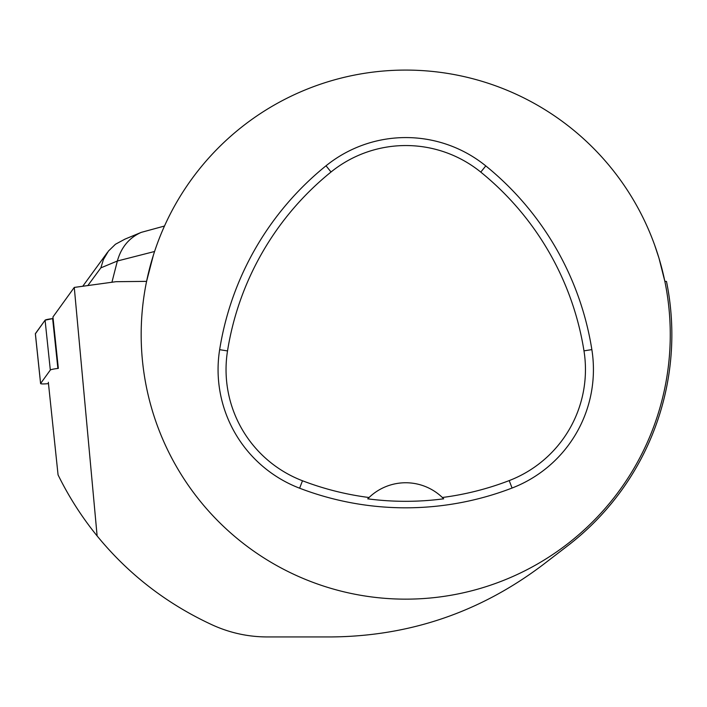 <?xml version="1.0" encoding="UTF-8"?>
<svg xmlns="http://www.w3.org/2000/svg" width="707" height="707" viewBox="0 0 707 707"><rect width="100%" height="100%" fill="white"/><g stroke="black" fill="none" stroke-linecap="round" stroke-linejoin="round"><path stroke-width="1.06" d="M50.321 370.044L45.08 320.191L35.394 333.801A8.396 0.875 -6 0 1 35.35 333.731A8.396 0.875 -6 0 1 35.377 333.642L45.08 320.191A8.396 0.875 -6 0 1 52.636 318.61L57.877 368.453A8.396 0.875 174 0 0 50.321 370.044L40.617 383.494A8.396 0.875 174 0 0 40.591 383.574A8.396 0.875 174 0 0 48.474 383.627M52.636 318.61L45.08 320.2M58.336 368.374L52.937 316.983L74.27 287.422L115.939 281.695L146.579 281.368L153.454 254.927M48.332 382.248L58.062 474.883C68.773 496.712 81.791 517.064 97.124 535.941L74.27 287.422M666.542 281.695L666.48 281.421A266.132 266.132 0 0 1 567.836 545.663L542.658 564.999C479.938 612.333 409.353 636.309 330.903 636.945L267.405 636.945C248.378 636.919 230.155 632.977 212.727 625.112C167.064 604.087 128.533 574.367 97.124 535.941M666.48 281.421L664.854 281.368L659.004 258.232L654.664 245.108M141.17 334.605A264.551 264.551 0 0 1 664.854 281.368A264.551 264.551 0 0 1 432.472 597.795A264.551 264.551 0 0 1 141.17 334.605M219.647 349.673A296.295 296.295 0 0 1 326.024 165.792A126.986 126.986 0 0 1 485.789 165.906A296.295 296.295 0 0 1 591.856 349.612A126.986 126.986 0 0 1 512.071 488.033A296.295 296.295 0 0 1 299.627 488.21A126.986 126.986 0 0 1 219.647 349.673L227.521 350.928A288.315 288.315 0 0 1 331.035 171.995A119.006 119.006 0 0 1 480.769 172.101A288.315 288.315 0 0 1 583.982 350.858A119.006 119.006 0 0 1 509.199 480.592A288.315 288.315 0 0 1 442.352 497.489L443.678 498.806A289.79 289.79 0 0 1 367.728 498.833A52.91 52.91 0 0 1 368.842 497.71M227.521 350.928A119.006 119.006 0 0 0 302.481 480.76A288.315 288.315 0 0 0 369.054 497.516L367.728 498.833M369.054 497.516A52.91 52.91 0 0 1 442.352 497.489M442.564 497.693A52.91 52.91 0 0 1 443.678 498.806M82.728 286.3L107.57 252.222M111.909 282.323L117.371 261.007C121.206 247.282 129.169 237.738 141.25 232.373L164.475 226.037M125.033 239.099L115.453 244.251L108.463 251.047L103.452 259.469L100.845 267.865L87.801 285.628M35.377 333.642L40.617 383.494M331.035 171.995L326.024 165.792M480.769 172.101L485.789 165.906M583.982 350.858L591.856 349.612M509.199 480.592L512.071 488.033M302.481 480.76L299.627 488.21M154.559 251.498L117.371 261.007L100.845 267.865M40.591 383.574L35.35 333.731M124.741 239.222L141.25 232.373"/></g></svg>
